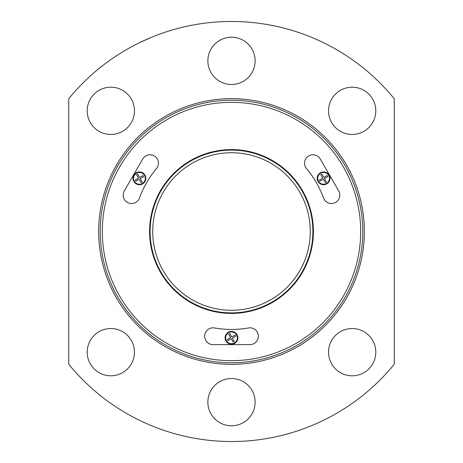 <?xml version="1.0" encoding="UTF-8"?>
<svg xmlns="http://www.w3.org/2000/svg" width="463" height="463" viewBox="0 0 463 463"><rect width="100%" height="100%" fill="white"/><g stroke="black" fill="none" stroke-linecap="round" stroke-linejoin="round"><path stroke-width="0.69" d="M133.541 178.336A5.874 5.874 0 0 1 142.355 173.249A5.874 5.874 0 0 1 142.355 183.423A5.874 5.874 0 0 1 133.541 178.336M138.541 178.099L135.219 180.02L135.856 181.131L139.184 179.21L141.099 182.532L142.21 181.895L140.289 178.568L143.617 176.652L142.974 175.541L139.652 177.462L137.731 174.134L136.62 174.777L138.541 178.099M225.626 337.828A5.874 5.874 0 0 1 234.434 332.741A5.874 5.874 0 0 1 234.434 342.915A5.874 5.874 0 0 1 225.626 337.828M230.412 337.22L230.626 337.596L227.298 339.512L227.941 340.623L231.269 338.702L233.184 342.03L234.295 341.387L232.374 338.065L235.702 336.144L235.059 335.033L231.731 336.954L229.816 333.632L228.705 334.269L230.626 337.596L230.221 337.828M317.711 178.336A5.874 5.874 0 0 1 326.519 173.249A5.874 5.874 0 0 1 326.519 183.423A5.874 5.874 0 0 1 317.711 178.336M322.497 177.728L322.711 178.099L319.383 180.02L320.026 181.131L323.348 179.21L325.269 182.532L326.38 181.895L324.459 178.568L327.781 176.652L327.144 175.541L323.816 177.462L321.901 174.134L320.79 174.777L322.711 178.099L322.306 178.336M313.41 231.5A81.91 81.91 0 0 0 190.542 160.563A81.91 81.91 0 0 0 190.542 302.437A81.91 81.91 0 0 0 313.41 231.5M142.772 158.954L124.31 190.935A8.403 8.403 0 0 0 128.031 202.748A8.403 8.403 0 0 0 139.479 198.008A97.93 97.93 0 0 1 156.482 168.555A8.403 8.403 0 0 0 154.868 156.268A8.403 8.403 0 0 0 142.772 158.954M338.69 190.935L320.228 158.954A8.403 8.403 0 0 0 308.132 156.268A8.403 8.403 0 0 0 306.518 168.555A97.93 97.93 0 0 1 323.521 198.008A8.403 8.403 0 0 0 334.969 202.748A8.403 8.403 0 0 0 338.69 190.935M214.496 327.943A8.403 8.403 0 0 0 204.669 335.484A8.403 8.403 0 0 0 213.038 344.617L249.962 344.617A8.403 8.403 0 0 0 258.331 335.484A8.403 8.403 0 0 0 248.504 327.943A97.93 97.93 0 0 1 214.496 327.943M394.273 364.231A210.034 210.034 0 0 1 68.727 364.231L68.727 98.769A210.034 210.034 0 0 1 394.273 98.769L394.273 364.231M151.129 37.451L139.351 42.764M207.87 60.85A23.63 23.63 0 0 1 243.312 40.385A23.63 23.63 0 0 1 243.312 81.309A23.63 23.63 0 0 1 207.87 60.85M87.2 352.169A23.63 23.63 0 0 1 122.643 331.705A23.63 23.63 0 0 1 122.643 372.634A23.63 23.63 0 0 1 87.2 352.169M207.87 402.15A23.63 23.63 0 0 1 243.312 381.691A23.63 23.63 0 0 1 243.312 422.615A23.63 23.63 0 0 1 207.87 402.15M328.539 352.169A23.63 23.63 0 0 1 363.982 331.705A23.63 23.63 0 0 1 363.982 372.634A23.63 23.63 0 0 1 328.539 352.169M87.2 110.831A23.63 23.63 0 0 1 122.643 90.366A23.63 23.63 0 0 1 122.643 131.295A23.63 23.63 0 0 1 87.2 110.831M328.539 110.831A23.63 23.63 0 0 1 363.982 90.366A23.63 23.63 0 0 1 363.982 131.295A23.63 23.63 0 0 1 328.539 110.831M100.228 231.5A131.272 131.272 0 0 1 297.136 117.816A131.272 131.272 0 0 1 297.136 345.184A131.272 131.272 0 0 1 100.228 231.5A131.272 131.272 0 0 1 297.136 117.816A131.272 131.272 0 0 1 297.136 345.184A131.272 131.272 0 0 1 100.228 231.5A131.272 131.272 0 0 1 297.136 117.816A131.272 131.272 0 0 1 297.136 345.184A131.272 131.272 0 0 1 100.228 231.5M317.184 178.336A6.401 6.401 0 0 1 326.785 172.792A6.401 6.401 0 0 1 326.785 183.875A6.401 6.401 0 0 1 317.184 178.336M320.049 179.638L319.383 180.02L320.026 181.131L323.348 179.21M324.887 181.872L325.269 182.532L326.38 181.895L324.459 178.568M327.781 176.652L327.144 175.541L326.479 175.923M322.283 174.8L321.901 174.134L320.79 174.777M133.02 178.336A6.401 6.401 0 0 1 142.616 172.792A6.401 6.401 0 0 1 142.616 183.875A6.401 6.401 0 0 1 133.02 178.336M225.099 337.828A6.401 6.401 0 0 1 234.7 332.289A6.401 6.401 0 0 1 234.7 343.372A6.401 6.401 0 0 1 225.099 337.828M227.964 339.13L227.298 339.512L227.941 340.623L228.606 340.241M232.802 341.364L233.184 342.03L234.295 341.387M232.588 338.436L232.374 338.065M235.036 336.526L235.702 336.144L235.059 335.033L234.394 335.42M230.198 334.298L229.816 333.632L228.705 334.269M135.219 180.02L135.856 181.131M138.807 179.424L139.184 179.21M140.717 181.872L141.099 182.532L142.21 181.895M142.951 177.034L143.617 176.652L142.974 175.541L142.309 175.923M138.113 174.8L137.731 174.134L136.62 174.777L137.007 175.442M150.11 231.5A81.39 81.39 0 0 1 272.192 161.014A81.39 81.39 0 0 1 272.192 301.986A81.39 81.39 0 0 1 150.11 231.5M152.738 231.5A78.762 78.762 0 0 1 270.884 163.289A78.762 78.762 0 0 1 270.884 299.711A78.762 78.762 0 0 1 152.738 231.5M102.329 231.5A129.171 129.171 0 0 1 296.083 119.633A129.171 129.171 0 0 1 296.083 343.367A129.171 129.171 0 0 1 102.329 231.5M98.654 231.5A132.846 132.846 0 0 1 297.923 116.45A132.846 132.846 0 0 1 297.923 346.55A132.846 132.846 0 0 1 98.654 231.5"/></g></svg>
